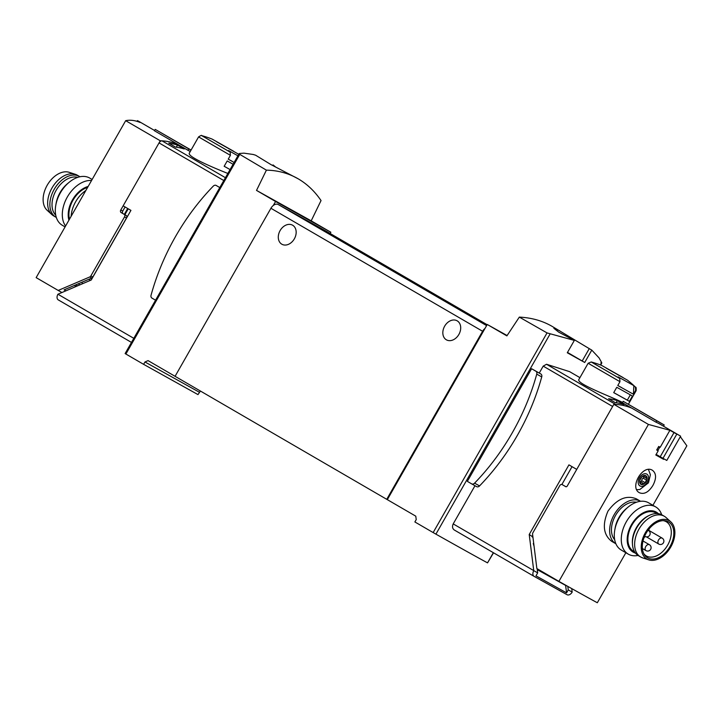<?xml version="1.0" encoding="UTF-8"?>
<svg xmlns="http://www.w3.org/2000/svg" width="723" height="723" viewBox="0 0 723 723"><rect width="100%" height="100%" fill="white"/><g stroke="black" fill="none" stroke-linecap="round" stroke-linejoin="round"><path stroke-width="1.08" d="M507.112 335.544L487.248 324.482L506.886 335.888L519.331 317.108L547.04 332.914L433.158 532.571L414.875 521.961L416.231 519.584L415.779 516.168L387.329 499.647L484.97 328.477A6.823 4.483 120.2 0 0 482.603 331.27L386.742 499.322L148.07 360.614L144.971 361.97L143.615 364.338L197.975 394.595L200.416 391.053M487.248 324.482L484.97 328.477M433.158 532.571L435.915 534.143A147.411 1.356 29.7 0 0 487.537 562.874L493.538 552.797M239.15 153.647L125.115 353.574L143.615 364.338M190.294 151.441A102.368 67.284 -59.8 0 0 188.703 150.727L178.012 144.51A102.368 67.284 -59.8 0 0 162.015 140.849A3.416 2.241 -59.8 0 0 159.042 142.91L123.145 205.847L130.935 210.375L91.225 280.009L57.93 294.234A4.781 3.136 120.2 0 0 58.274 299.891A4.781 3.136 120.2 0 0 58.301 299.909L131.478 342.422L58.274 299.891M623.985 404.509L617.315 400.632A102.368 67.284 120.2 0 0 608.576 398.753L615.246 402.63A102.368 67.284 120.2 0 1 623.985 404.509M616.113 402.738L617.315 400.632M622.521 402.584A102.368 67.284 120.2 0 0 620.912 401.861L631.595 408.07A102.368 67.284 120.2 0 0 615.607 404.41L546.525 364.265L543.199 366.127L539.241 373.059M543.199 366.127L612.625 406.471L576.737 469.399L568.938 464.871L529.218 534.505L532.399 536.602M227.853 173.457C211.875 167.103 186.38 156.258 189.453 152.924M168.775 143.199L175.445 147.076A102.368 67.284 120.2 0 1 184.184 148.956L177.515 145.088A102.368 67.284 120.2 0 0 168.775 143.199M266.398 170.149L239.774 154.379L239.503 153.484L243.931 153.149L253.222 154.478L255.626 155.219L271.017 164.627L298.201 178.825C288.576 173.267 277.975 170.375 266.398 170.149L256.52 190.411L275.571 201.491L273.294 205.477A6.823 4.483 120.2 0 0 270.926 208.278L175.065 376.331M275.264 166.706L273.059 164.925L272.743 165.486M474.984 485.72L453.204 523.904C452.038 526.543 452.39 528.567 454.252 529.968L534.062 576.348M579.927 377.65L569.625 371.658L546.525 364.265M600.84 362.865L601.726 362.684L599.069 357.894L591.775 350.113L584.726 362.476A147.411 1.356 29.7 0 1 567.293 352.77L574.342 340.416L547.04 332.914M531.595 368.73L467.347 481.364L471.649 483.859A3.073 2.314 -60.9 0 0 471.676 483.877A3.073 2.314 -60.9 0 0 474.577 483.154A195.526 147.338 -60.9 0 0 536.755 374.143A3.073 2.314 -60.9 0 0 535.888 371.233L531.595 368.73A147.411 1.356 -150.3 0 0 538.129 372.417L540.867 373.999A3.073 2.314 -60.9 0 1 541.735 376.918A195.526 147.338 -60.9 0 1 479.557 485.919A3.073 2.314 -60.9 0 1 476.656 486.651A3.073 2.314 -60.9 0 1 476.629 486.633L471.703 483.895M537.261 569.634L565.621 585.422L566.561 592.869L568.251 589.905L567.808 586.38M537.153 568.739L537.668 572.887L535.978 575.851L566.561 592.869M234.107 162.485L228.224 159.168L230.411 155.337L230.167 152.137A101.455 76.457 -60.9 0 0 228.595 150.556L237.921 155.816M233.538 151.197L212.047 139.051L233.538 151.197M224.184 166.263L230.068 169.571L224.166 166.281L227.212 160.949L233.095 164.266M619.963 381.69L619.719 378.491A101.455 76.457 -60.9 0 0 618.147 376.909L633.827 385.63A101.455 76.457 119.1 0 1 635.4 387.212L635.644 390.411L633.456 394.243L617.776 385.522L619.963 381.69L588.133 363.253L579.006 379.268C575.11 383.298 609.408 395.906 622.521 402.404L622.593 402.44M633.827 385.63L633.456 394.243M623.09 377.551L601.599 365.395L623.09 377.551M632.444 396.023L629.399 401.355L613.719 392.634L616.764 387.293L632.444 396.023M275.571 201.491L330.845 232.246L330.131 233.493M326.932 231.64A6.823 4.483 120.2 0 0 326.886 231.604A6.823 4.483 120.2 0 0 326.832 231.577L278.228 204.528A6.823 4.483 120.2 0 0 273.294 205.477M330.845 232.246L311.197 220.84L321.039 200.56C314.722 191.279 307.112 184.031 298.201 178.825M519.331 317.108C531.513 317.704 542.422 320.768 552.029 326.317L589.254 348.64L582.196 361.003L584.726 362.476M529.218 534.505L533.755 570.709A4.781 3.136 120.2 0 0 534.098 576.367L567.058 594.713A4.781 3.136 120.2 0 0 572.173 592.092L568.251 589.905M572.173 592.092L571.73 588.585M533.267 543.515L534.071 546.281M537.668 572.887L453.204 523.904M572.038 466.678L561.879 484.491M532.734 535.58L532.354 536.249M534.098 576.367A4.781 3.136 120.2 0 0 534.125 576.385L454.207 529.95M294.342 238.852A10.917 8.224 -60.9 0 0 292.535 225.169A10.917 8.224 -60.9 0 0 280.036 230.709A10.917 8.224 -60.9 0 0 281.916 244.257A10.917 8.224 -60.9 0 0 294.342 238.852M458.879 334.451A10.917 8.224 -60.9 0 0 457.072 320.777A10.917 8.224 -60.9 0 0 444.573 326.317A10.917 8.224 -60.9 0 0 446.453 339.855A10.917 8.224 -60.9 0 0 458.879 334.451M386.742 499.322L387.329 499.647M465.232 312.128L417.334 285.07L465.232 312.128M389.634 268.197L399.403 274.035L390.754 269.354L341.735 241.148L389.634 268.197M567.347 352.67L573.999 356.358L567.447 352.508M591.775 350.113L589.254 348.64M559.692 330.763L553.863 328.296L558.78 332.182L574.342 340.416M582.196 361.003L567.492 352.426M256.52 190.411L311.197 220.84M127.691 208.486L124.329 214.379M630.32 394.885L627.32 400.144L629.399 401.355M627.32 400.144L613.737 392.607M606.226 368.161L627.04 379.927L606.226 368.161M621.446 387.492L617.785 385.504M216.674 141.816L237.487 153.574L216.674 141.816M231.893 161.148L228.233 159.159M219.801 187.573L216.168 185.459A3.073 2.314 -60.9 0 0 216.141 185.44A3.073 2.314 -60.9 0 0 213.24 186.163A195.526 147.338 -60.9 0 0 151.062 295.174A3.073 2.314 -60.9 0 0 151.929 298.084L155.562 300.199M176.313 147.194L177.515 145.088M614.677 539.71A22.178 14.577 -59.8 0 1 615.526 515.463A22.178 14.577 -59.8 0 1 636.439 502.25M652.932 485.404C656.529 478.49 656.403 473.475 652.535 470.357C642.855 463.85 629.01 487.573 639.503 492.779C644.238 494.613 648.721 492.146 652.932 485.404M680.343 436.701L686.85 445.811L652.914 505.305M625.865 552.724L597.325 602.756A102.368 0.94 29.7 0 1 558.906 581.382L648.432 424.428L669.905 430.293L660.207 447.293A102.368 0.94 -150.3 0 1 658.716 446.453L656.683 450.013A102.368 0.94 29.7 0 0 658.183 450.845L655.815 454.993A102.368 0.94 29.7 0 0 663.651 459.358L657.352 455.698L657.614 455.246M663.94 458.852L663.651 459.358M607.98 511.116C602.132 524.781 603.371 534.857 611.694 541.337L615.888 543.777A24.573 16.15 -59.8 0 1 614.152 514.695A24.573 16.15 -59.8 0 1 640.578 501.292L636.385 498.852C626.452 494.83 616.99 498.915 607.98 511.116M642.114 476.502L645.802 475.716A4.944 3.254 120.2 0 0 642.114 476.502A4.944 3.254 120.2 0 0 639.665 480.795A4.944 3.254 120.2 0 0 640.903 484.311A4.944 3.254 120.2 0 0 644.591 483.533A4.944 3.254 120.2 0 0 647.04 479.241A4.944 3.254 120.2 0 0 645.802 475.716L647.04 479.241L644.591 483.533L640.894 484.311L639.765 481.437L640.018 479.81L642.114 476.502M646.615 478.418L643.307 476.493A2.865 1.88 120.2 0 0 643.334 476.502L646.552 478.373M645.802 475.716L645.892 476.358L644.898 475.779M532.779 535.942L532.209 536.936L532.959 537.37M565.729 486.687L565.702 486.669A1.365 1.03 -60.9 0 0 565.711 486.678L564.085 485.684A2.052 1.545 119.1 0 1 564.085 485.684A2.052 1.545 119.1 0 1 564.103 485.693L562.142 484.6A2.052 1.545 -60.9 0 0 562.123 484.591A2.052 1.545 -60.9 0 0 559.792 485.603L532.896 532.77A2.052 1.545 -60.9 0 0 532.571 534.252L536.864 568.567L558.906 581.382M538.346 570.23L538.689 569.634M564.103 485.693L565.937 486.76M622.422 402.738L623.226 401.328L656.764 420.813L655.987 422.178L632.01 408.251A102.368 67.284 120.2 0 0 613.845 404.329L567.266 486.001A1.365 1.03 -60.9 0 1 565.711 486.678M663.497 426.209L664.211 424.961L623.226 401.328M613.845 404.329L648.432 424.428M656.15 454.406L660.226 456.755L674.008 432.589L669.905 430.293M656.701 449.986L657.794 450.619L659.819 447.076M660.226 456.755L662.991 458.328L676.827 434.071L674.008 432.589M662.991 458.328L666.787 460.443L680.623 436.186A102.368 67.284 120.2 0 0 679.466 435.481A102.368 67.284 120.2 0 0 676.827 434.071M666.787 460.443L680.623 436.186M658.563 446.724L659.656 447.365L658.545 446.742M655.878 454.875L657.352 455.698M656.855 449.706L657.966 450.33M655.987 422.178A102.368 67.284 -59.8 0 1 660.524 424.473L679.466 435.481M656.764 420.813L664.211 424.961M643.362 476.52A1.021 0.669 120.2 0 1 643.081 478.129A2.865 1.88 120.2 0 0 641.644 480.641L644.934 482.548M641.644 480.641A1.021 0.669 120.2 0 1 640.379 481.69A2.865 1.88 120.2 0 0 639.882 481.536M638.029 555.445A27.302 17.939 -59.8 0 1 628.278 554.134L621.283 550.067A27.302 17.939 -59.8 0 1 614.758 530.149L615.128 527.998A23.109 15.192 -59.8 0 1 618.996 517.487A23.109 15.192 -59.8 0 1 626.489 508.45L628.17 507.058A27.302 17.939 -59.8 0 1 648.712 502.865L655.707 506.922A27.302 17.939 -59.8 0 1 661.681 514.749M614.758 530.149A27.302 17.939 -59.8 0 1 619.313 517.74A27.302 17.939 -59.8 0 1 628.17 507.058M628.278 554.134A27.302 17.939 -59.8 0 1 626.308 521.798A27.302 17.939 -59.8 0 1 655.707 506.922M635.463 553.086A23.109 15.192 -59.8 0 1 631.441 524.726A23.109 15.192 -59.8 0 1 658.364 513.682M656.936 513.556L655.86 512.932A22.178 14.577 120.2 0 0 631.983 525.025A22.178 14.577 120.2 0 0 633.574 551.288L634.649 551.911M649.353 528.585A19.792 13.005 -59.8 0 1 648.676 530.302M645.106 536.448A19.792 13.005 -59.8 0 1 643.949 537.885M663.145 520.632A19.792 13.005 -59.8 0 1 666.226 521.717A19.792 13.005 -59.8 0 1 667.528 545.368A19.792 13.005 -59.8 0 1 646.335 555.942A19.792 13.005 -59.8 0 1 643.877 553.809M646.118 533.222A20.786 13.665 -59.8 0 1 664.211 520.641A20.786 13.665 -59.8 0 1 669.878 546.733A20.786 13.665 -59.8 0 1 644.41 554.731A20.786 13.665 -59.8 0 1 646.118 533.222M645.323 532.779A22.178 14.577 -59.8 0 1 670.854 521.898A22.178 14.577 -59.8 0 1 670.664 547.194A22.178 14.577 -59.8 0 1 648.784 559.873A22.178 14.577 -59.8 0 1 645.323 532.779M648.784 559.873L642.657 557.876A23.543 15.472 -59.8 0 1 640.677 556.99A23.543 15.472 -59.8 0 1 638.978 529.109A23.543 15.472 -59.8 0 1 664.329 516.276A23.543 15.472 -59.8 0 1 666.082 517.56L670.854 521.898M640.677 556.99L638.454 555.698A23.543 15.472 -59.8 0 1 632.471 544.5A23.543 15.472 -59.8 0 1 636.755 527.817A23.543 15.472 -59.8 0 1 649.417 515.336A23.543 15.472 -59.8 0 1 662.105 514.984L664.329 516.276M632.471 544.5L632.39 543.325A22.178 14.577 -59.8 0 1 636.43 527.609A22.178 14.577 -59.8 0 1 648.35 515.851L649.417 515.336M87.61 187.411A22.178 14.577 120.2 0 0 69.471 219.214M125.675 120.678L36.15 277.632L58.192 290.438L89.76 276.954A2.052 1.545 119.1 0 0 90.863 275.924L124.528 216.909A2.052 1.545 119.1 0 0 124.211 214.36L121.093 212.544A2.052 1.545 119.1 0 1 120.777 209.995L160.262 140.777L125.675 120.678C130.167 119.729 134.984 120.325 140.117 122.467L137.406 120.642A102.368 67.284 -59.8 0 1 140.045 122.06L154.595 130.511M125.079 206.968L122.738 211.089A2.052 1.545 119.1 0 0 123.055 213.637L126.173 215.445A2.052 1.545 119.1 0 1 126.489 218.003L92.824 277.017A2.052 1.545 119.1 0 1 91.722 278.048L64.067 289.86L65.847 290.845M82.829 283.597A6.823 4.483 -59.8 0 1 81.798 282.286M79.937 284.826L78.165 283.841M77.587 285.829L75.816 284.844M64.166 289.815L65.901 290.827M61.934 292.517L58.192 290.438M160.262 140.777A102.368 67.284 -59.8 0 1 178.427 144.69L178.4 144.736M178.427 144.69L154.451 130.764L155.228 129.399L191.08 150.05M155.228 129.399L188.766 148.884L187.953 150.294M136.999 121.337L137.334 120.759M191.026 150.149L188.766 148.884M85.856 190.483A24.573 16.15 120.2 0 0 71.143 216.285M88.161 186.444A23.109 15.192 120.2 0 0 68.92 220.181M91.541 180.524A27.302 17.939 120.2 0 0 67.329 197.008A27.302 17.939 120.2 0 0 65.594 226.001M92.146 179.467L89.724 178.066A27.302 17.939 120.2 0 0 69.191 182.259A27.302 17.939 120.2 0 0 55.77 205.35A27.302 17.939 120.2 0 0 62.295 225.269L65.088 226.895M69.191 182.259L67.51 183.651A23.109 15.192 120.2 0 0 56.15 203.199L55.77 205.35M79.973 176.746A23.543 15.472 120.2 0 0 79.557 176.493L77.334 175.201A23.543 15.472 120.2 0 0 75.346 174.315L69.218 172.318A22.178 14.577 120.2 0 0 47.338 185.007A22.178 14.577 120.2 0 0 47.149 210.294L51.92 214.632A23.543 15.472 120.2 0 0 53.674 215.915L55.897 217.207A23.543 15.472 120.2 0 0 56.331 217.442M75.346 174.315A23.543 15.472 120.2 0 0 52.119 187.781A23.543 15.472 120.2 0 0 51.92 214.632M79.557 176.493A23.543 15.472 120.2 0 0 54.342 189.074A23.543 15.472 120.2 0 0 55.897 217.207M77.713 177.361A22.178 14.577 120.2 0 0 56.231 190.176A22.178 14.577 120.2 0 0 55.743 215.174M162.015 140.849L225.431 177.695M601.726 362.684L600.433 364.952M493.348 552.688L487.537 562.874M550.104 333.954L435.915 534.143M230.167 152.137L201.69 135.626A102.368 102.368 0 0 1 212.047 139.051M230.411 155.337L198.581 136.909L189.444 152.915M635.644 390.411L636.15 390.646C636.267 388.043 636.104 386.932 635.671 387.32L635.4 387.212M619.719 378.491L591.242 361.979L588.133 363.253M57.93 294.234L133.818 338.328M159.042 142.91L223.814 180.551M239.774 154.379L125.892 354.035M482.603 331.27L270.926 208.278M486.606 325.603L278.228 204.528M326.886 231.604L487.112 324.708L326.832 231.577M128.251 208.811L124.889 214.704M535.888 371.233L540.867 373.999M474.577 483.154L479.557 485.919M536.755 374.143L541.735 376.918M144.971 361.97L199.322 392.218M647.275 482.196A6.823 4.483 120.2 0 0 644.32 473.791A6.823 4.483 120.2 0 0 638.463 484.058A6.823 4.483 120.2 0 0 647.275 482.196M643.081 478.129L646.362 480.036M640.379 481.69L643.66 483.606M640.479 483.461L641.509 484.058M662.187 538.147A3.416 2.241 120.2 0 0 662.169 538.138A3.416 2.241 120.2 0 0 658.526 539.991A3.416 2.241 120.2 0 0 658.761 544.048A3.416 3.416 0 0 0 663.425 542.81A3.416 3.416 0 0 0 662.187 538.147L648.206 530.022M649.408 544.708A3.416 2.241 120.2 0 0 649.39 544.69A3.416 2.241 120.2 0 0 645.747 546.543A3.416 2.241 120.2 0 0 645.982 550.61A3.416 3.416 0 0 0 650.646 549.372A3.416 3.416 0 0 0 649.408 544.708L643 540.985M648.034 530.266L648.468 530.51A3.416 2.241 120.2 0 0 648.441 530.501A3.416 2.241 120.2 0 0 647.98 530.339M644.663 536.105A3.416 2.241 120.2 0 0 645.043 536.412A3.416 3.416 0 0 0 649.706 535.174A3.416 3.416 0 0 0 648.468 530.51M92.824 277.017L90.863 275.924M126.489 218.003L124.528 216.909M74.342 285.468L76.078 286.48M122.738 211.089L120.777 209.995M126.173 215.445L124.211 214.36M123.055 213.637L121.093 212.544M91.722 278.048L89.76 276.954M88.802 279.295L90.538 280.298M238.707 154.433A102.368 102.368 0 0 0 237.903 153.8M601.599 365.395A102.368 102.368 0 0 0 591.242 361.979M635.671 387.32A102.368 102.368 0 0 0 627.456 380.144M636.15 390.646L628.414 404.211M601.771 363.054L600.641 365.034M198.581 136.909C200.768 135.481 201.798 135.056 201.69 135.626M471.676 483.877L476.656 486.651M648.486 469.57L650.393 474.74L648.459 482.837L639.774 489.552L636.809 489.652M646.38 536.855L658.761 544.048M642.385 548.513L645.982 550.61"/></g></svg>
